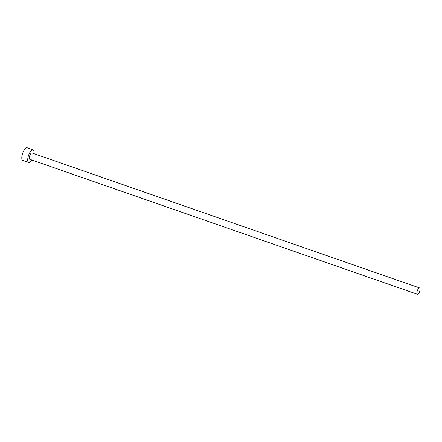 <?xml version="1.0" encoding="UTF-8"?>
<svg xmlns="http://www.w3.org/2000/svg" width="442" height="442" viewBox="0 0 442 442"><rect width="100%" height="100%" fill="white"/><g stroke="black" fill="none" stroke-linecap="round" stroke-linejoin="round"><path stroke-width="0.66" d="M417.055 291.72A3.348 1.199 109.2 0 0 417.375 294.256A3.348 1.199 109.2 0 0 419.9 290.471A3.348 1.199 109.2 0 0 419.58 287.935A3.348 1.199 109.2 0 0 417.055 291.72M419.58 287.935L31.951 152.96A3.348 1.199 109.2 0 0 29.426 156.744A3.348 1.199 109.2 0 0 29.747 159.28L417.375 294.256M33.912 153.645A6.696 2.398 109.2 0 0 33.051 149.799A6.696 2.398 109.2 0 0 28.001 157.369A6.696 2.398 109.2 0 0 28.647 162.446A6.696 2.398 109.2 0 0 31.708 159.965M33.051 149.799L27.144 147.744A6.696 2.398 109.2 0 0 22.1 155.313A6.696 2.398 109.2 0 0 22.741 160.391L28.647 162.446"/></g></svg>
